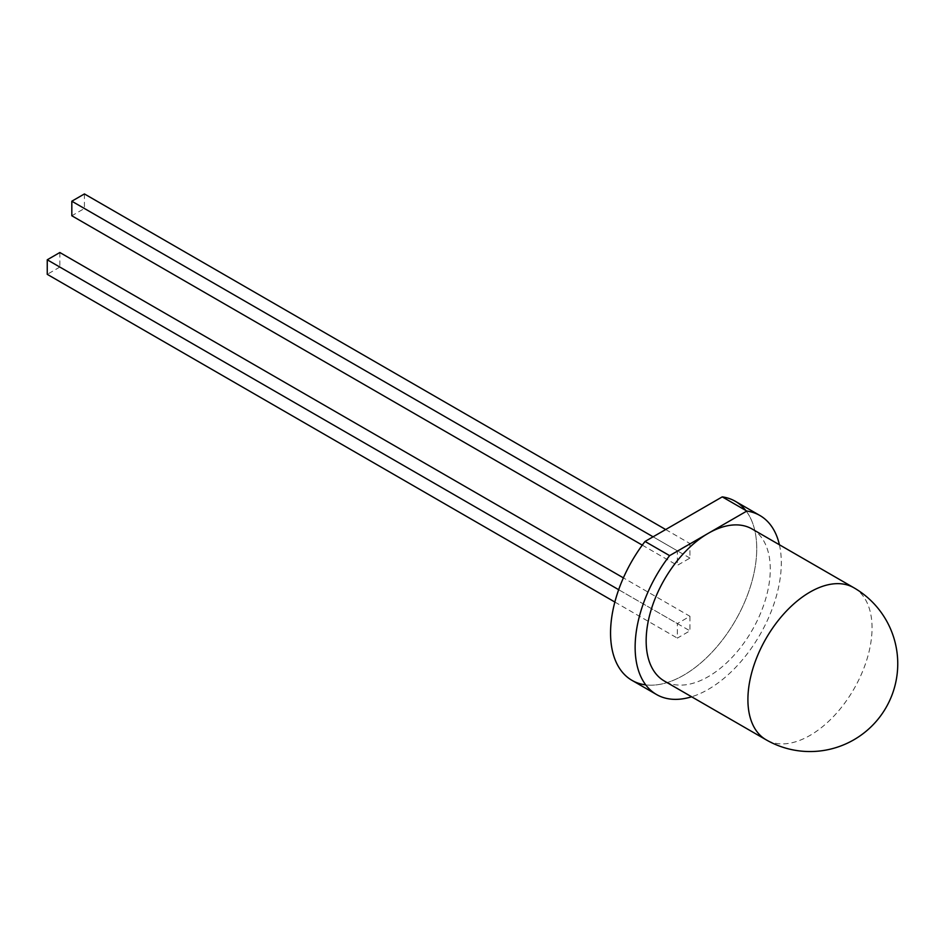 <?xml version="1.0" encoding="UTF-8"?>
<svg xmlns="http://www.w3.org/2000/svg" width="945" height="945" viewBox="0 0 945 945"><rect width="100%" height="100%" fill="white"/><g stroke="black" fill="none" stroke-linecap="round" stroke-linejoin="round"><path stroke-width="0.71" stroke-dasharray="4.72 3.54" d="M752.102 528.999A87.767 50.676 -60 0 1 765.556 599.331A87.767 50.676 -60 0 1 708.218 676.679A87.767 50.676 -60 0 1 664.335 681.026M779.401 544.757A103.371 59.677 -60 0 1 708.218 689.413A103.371 59.677 -60 0 1 691.634 696.784M735.328 501.311A103.371 59.677 -60 0 1 751.169 584.14A103.371 59.677 -60 0 1 683.648 675.226A103.371 59.677 -60 0 1 631.957 680.341M84.424 193.938L84.424 208.491L71.82 215.767M653.089 536.807L677.341 550.817L689.944 543.54L689.944 558.093L677.341 565.358L677.341 550.817M665.682 529.531L689.944 543.54M642.281 545.123L677.341 565.358M84.424 208.491L689.944 558.093M689.944 616.294L689.944 630.847L677.341 638.123L677.341 623.57L689.944 616.294L623.381 577.867M59.854 252.516L59.854 267.069L689.944 630.847M614.852 602.036L677.341 638.123M59.854 267.069L47.25 274.334M618.668 589.692L677.341 623.57M745.711 510.418A103.371 59.677 -60 0 1 735.612 620.168A103.371 59.677 -60 0 1 645.73 684.877M853.867 587.755A87.767 50.676 -60 0 1 872.046 627.929A87.767 50.676 -60 0 1 809.983 735.434A87.767 50.676 -60 0 1 766.088 739.781"/><path stroke-width="1.42" d="M766.088 739.781A87.767 87.767 0 0 0 897.75 663.768A87.767 87.767 0 0 0 853.867 587.755A87.767 50.676 -60 0 0 809.983 592.102A87.767 50.676 -60 0 0 747.908 699.595A87.767 50.676 -60 0 0 766.088 739.781L664.335 681.026A87.767 50.676 -60 0 1 650.881 610.694A87.767 50.676 -60 0 1 708.218 533.346L746.822 511.056A103.371 59.677 -60 0 1 759.898 515.497A103.371 59.677 -60 0 1 779.401 544.757M691.634 696.784A103.371 59.677 -60 0 1 656.539 694.528L631.957 680.341A103.371 59.677 -60 0 1 645.045 541.45L722.252 496.869A103.371 59.677 -60 0 1 735.328 501.311L759.898 515.497M645.73 684.877A103.371 59.677 -60 0 1 645.045 541.45L722.252 496.869L746.822 511.056M645.045 541.45L669.615 555.636L708.218 533.346A87.767 50.676 -60 0 1 752.102 528.999L853.867 587.755M656.539 694.528A103.371 59.677 -60 0 1 669.615 555.636M642.281 545.123L71.82 215.767L71.82 201.214L84.424 193.938L665.682 529.531M71.82 201.214L653.089 536.807M614.852 602.036L47.25 274.334L47.25 259.792L59.854 252.516L623.381 577.867M47.25 259.792L618.668 589.692M722.252 496.869A103.371 59.677 -60 0 1 745.711 510.418"/></g></svg>
